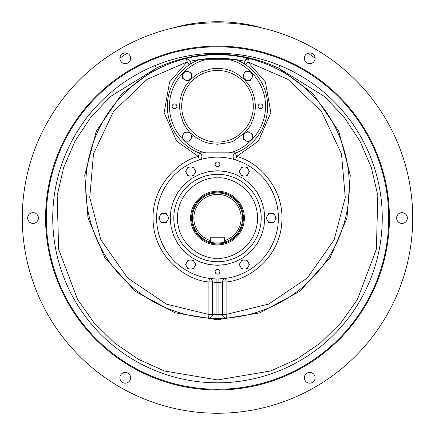 <?xml version="1.0" encoding="UTF-8"?>
<svg xmlns="http://www.w3.org/2000/svg" width="435" height="435" viewBox="0 0 435 435"><rect width="100%" height="100%" fill="white"/><g stroke="black" fill="none" stroke-linecap="round" stroke-linejoin="round"><path stroke-width="0.65" d="M171.085 28.422A164.767 164.767 0 0 1 263.914 28.422M304.359 377.792A5.372 5.372 0 0 1 312.422 373.138A5.372 5.372 0 0 1 312.422 382.441A5.372 5.372 0 0 1 304.359 377.792M396.595 218.038A5.372 5.372 0 0 1 404.653 213.384A5.372 5.372 0 0 1 404.653 222.693A5.372 5.372 0 0 1 396.595 218.038M304.359 58.285A5.372 5.372 0 0 1 312.422 53.63A5.372 5.372 0 0 1 312.422 62.939A5.372 5.372 0 0 1 304.359 58.285M119.891 58.285A5.372 5.372 0 0 1 127.955 53.63A5.372 5.372 0 0 1 127.955 62.939A5.372 5.372 0 0 1 119.891 58.285M27.661 218.038A5.372 5.372 0 0 1 35.719 213.384A5.372 5.372 0 0 1 35.719 222.693A5.372 5.372 0 0 1 27.661 218.038M119.891 377.792A5.372 5.372 0 0 1 127.955 373.138A5.372 5.372 0 0 1 127.955 382.441A5.372 5.372 0 0 1 119.891 377.792M22.288 218.038A195.212 195.212 0 0 0 315.109 387.096A195.212 195.212 0 0 0 315.109 48.976A195.212 195.212 0 0 0 22.288 218.038M45.572 218.038A171.928 171.928 0 0 1 217.5 46.105A171.928 171.928 0 0 1 389.428 218.038A171.928 171.928 0 0 1 217.5 389.967A171.928 171.928 0 0 1 45.572 218.038M388.716 218.038A171.216 171.216 0 0 1 131.892 366.313A171.216 171.216 0 0 1 131.892 69.763A171.216 171.216 0 0 1 388.716 218.038M162.777 62.624L155.29 65.468A164.767 164.767 0 0 1 348.402 318.099A164.767 164.767 0 0 1 86.598 318.099A164.767 164.767 0 0 1 155.29 65.468L156.372 68.121L110.631 96.423L90.986 117.01L75.032 141.125L63.624 167.692L57.186 195.413L58.622 249.184L77.593 299.514L94.025 322.754L114.617 343.046L138.493 359.353L164.457 371.001L217.5 379.94L270.543 371.001L296.507 359.353L320.383 343.046L340.975 322.754L357.407 299.514L376.378 249.184L377.814 195.413L371.376 167.692L359.968 141.125L344.014 117.01L324.369 96.423L278.628 68.121L279.71 65.468L272.212 62.618M278.628 68.121C237.891 49.628 197.137 49.628 156.372 68.121L121.898 93.704L96.271 131.218L84.738 175.164L88.017 217.968L104.743 257.509L135.149 291.265L175.126 312.847L217.5 319.763L259.874 312.847L299.851 291.265L330.257 257.509L346.983 217.968L350.262 175.164L338.729 131.218L313.102 93.704L278.628 68.121M217.5 318.328A131.816 131.816 0 0 1 186.349 58.437A131.816 131.816 0 0 1 348.375 170.83A131.816 131.816 0 0 1 217.5 318.328M216.026 318.322L216.07 314.739L218.93 314.739L218.974 318.322L224.966 318.121M186.626 58.382A3.583 3.583 0 0 0 186.349 58.437L187.191 61.917L147.057 79.366L113.377 111.675L93.487 153.892L89.74 197.501L100.876 239.826L127.678 278.03L166.377 304.114L208.903 314.462L208.664 318.034A3.583 3.583 0 0 0 212.487 314.462L216.07 314.739L216.07 282.494L212.487 281.934L212.487 314.462L208.903 314.462L208.903 281.934L212.487 281.934A3.583 3.583 0 0 0 209.382 278.384L212.748 278.743M186.349 58.437L190.682 61.123A3.583 3.583 0 0 1 189.214 64.875L187.191 61.917L169.612 81.921L164.142 112.573L176.588 141.109L198.338 156.475L199.404 159.895A3.583 3.583 0 0 0 199.616 153.131A50.145 50.145 0 0 1 198.887 59.72L236.113 59.72A50.145 50.145 0 0 1 235.384 153.131A3.583 3.583 0 0 0 235.596 159.895L236.662 156.475L235.384 153.131M245.258 59.405A3.583 3.583 0 0 1 248.651 58.437L244.318 61.123C226.439 57.344 208.561 57.344 190.682 61.123M213.139 278.775L216.146 278.917L216.07 282.494L218.93 282.494L218.854 278.917L225.618 278.384A3.583 3.583 0 0 0 222.513 281.934L226.097 281.934L226.097 314.462L222.513 314.462L222.513 281.934L218.93 282.494L218.93 314.739L222.513 314.462A3.583 3.583 0 0 0 226.336 318.034L226.097 314.462L268.623 304.114L307.322 278.03L334.123 239.826L345.26 197.501L341.513 153.892L321.623 111.675L287.943 79.366L247.809 61.917L245.786 64.875A3.583 3.583 0 0 1 244.318 61.123M225.618 278.384L226.097 281.934C245.889 280.869 278.846 260.26 281.744 223.449C285.045 186.669 255.997 160.841 236.662 156.475L258.412 141.109L270.858 112.573L265.388 81.921L247.809 61.917L248.651 58.437M199.616 153.131L198.338 156.475C179.002 160.841 149.955 186.669 153.256 223.449C156.154 260.26 189.111 280.869 208.903 281.934L209.382 278.384M184.532 141.136L181.955 136.677L182.771 135.263L184.532 132.213L189.682 132.213L192.259 136.677L189.682 141.136L184.532 141.136M182.771 138.085A4.562 4.562 0 0 1 182.771 135.263M191.443 138.085A4.562 4.562 0 0 0 191.443 135.263M190.497 133.627A4.562 4.562 0 0 0 188.05 132.213M186.164 132.213A4.562 4.562 0 0 0 183.717 133.627M183.717 139.727A4.562 4.562 0 0 0 186.164 141.136M188.05 141.136A4.562 4.562 0 0 0 190.497 139.727M224.661 242.067C225.112 243.203 209.898 243.208 210.339 242.067A25.072 25.072 0 0 1 215.08 193.08A25.072 25.072 0 0 1 224.661 242.067L224.661 240.566L224.661 242.067A25.072 25.072 0 0 1 210.339 242.067L210.339 240.566A23.642 23.642 0 0 1 198.344 204.184A23.642 23.642 0 0 1 236.656 204.184A23.642 23.642 0 0 1 224.661 240.566L224.661 237.738L210.339 237.738L210.339 240.566M243.404 218.038A25.904 25.904 0 0 0 204.548 195.603A25.904 25.904 0 0 0 204.548 240.473A25.904 25.904 0 0 0 243.404 218.038M244.367 218.038A26.867 26.867 0 0 0 217.5 191.172A26.867 26.867 0 0 0 190.633 218.038A26.867 26.867 0 0 0 217.5 244.9A26.867 26.867 0 0 0 244.367 218.038M276.377 218.038L273.805 222.497L268.651 222.497L266.079 218.038L268.651 213.574L273.805 213.574L276.377 218.038M274.621 221.089A4.562 4.562 0 0 1 272.174 222.497M270.282 213.574A4.562 4.562 0 0 0 267.84 214.988M266.894 216.625A4.562 4.562 0 0 0 266.894 219.447M267.84 221.089A4.562 4.562 0 0 0 270.282 222.497M275.562 219.447A4.562 4.562 0 0 0 275.562 216.625M274.621 214.988A4.562 4.562 0 0 0 272.174 213.574M158.623 218.038L161.195 213.574L166.349 213.574L168.921 218.038L166.349 222.497L161.195 222.497L158.623 218.038M160.379 214.988A4.562 4.562 0 0 1 162.826 213.574M164.718 222.497A4.562 4.562 0 0 0 167.16 221.089M168.106 219.447A4.562 4.562 0 0 0 168.106 216.625M167.16 214.988A4.562 4.562 0 0 0 164.718 213.574M159.438 216.625A4.562 4.562 0 0 0 159.438 219.447M160.379 221.089A4.562 4.562 0 0 0 162.826 222.497M188.061 269.026L185.484 264.567L186.3 263.153L188.061 260.108L193.211 260.108L195.788 264.567L194.972 265.981L193.211 269.026L188.061 269.026M186.3 265.981A4.562 4.562 0 0 1 186.3 263.153M194.972 265.981A4.562 4.562 0 0 0 194.972 263.153M194.026 261.517A4.562 4.562 0 0 0 191.579 260.108M189.693 260.108A4.562 4.562 0 0 0 187.246 261.517M187.246 267.617A4.562 4.562 0 0 0 189.693 269.026M191.579 269.026A4.562 4.562 0 0 0 194.026 267.617M188.061 167.045L193.211 167.045L194.972 170.096L195.788 171.51L193.211 175.968L188.061 175.968L185.484 171.51L188.061 167.045M191.579 167.045A4.562 4.562 0 0 1 194.026 168.459M187.246 174.555A4.562 4.562 0 0 0 189.693 175.968M191.579 175.968A4.562 4.562 0 0 0 194.026 174.555M194.972 172.918A4.562 4.562 0 0 0 194.972 170.096M189.693 167.045A4.562 4.562 0 0 0 187.246 168.459M186.3 170.096A4.562 4.562 0 0 0 186.3 172.918M182.646 73.314L187.104 70.736L188.518 71.552L191.569 73.314L191.569 78.463L187.104 81.04L182.646 78.463L182.646 73.314M185.696 71.552A4.562 4.562 0 0 1 188.518 71.552M185.696 80.225A4.562 4.562 0 0 0 188.518 80.225M190.155 79.279A4.562 4.562 0 0 0 191.569 76.832M191.569 74.945A4.562 4.562 0 0 0 190.155 72.498M184.059 72.498A4.562 4.562 0 0 0 182.646 74.945M182.646 76.832A4.562 4.562 0 0 0 184.059 79.279M250.468 71.427L253.045 75.891L250.468 80.35L245.318 80.35L242.741 75.891L243.556 74.477L245.318 71.427L250.468 71.427M252.229 74.477A4.562 4.562 0 0 1 252.229 77.299M243.556 74.477A4.562 4.562 0 0 0 243.556 77.299M244.503 78.936A4.562 4.562 0 0 0 246.95 80.35M248.836 80.35A4.562 4.562 0 0 0 251.283 78.936M251.283 72.841A4.562 4.562 0 0 0 248.836 71.427M246.95 71.427A4.562 4.562 0 0 0 244.503 72.841M246.939 167.045L249.516 171.51L246.939 175.968L241.789 175.968L239.212 171.51L240.028 170.096L241.789 167.045L246.939 167.045M248.7 170.096A4.562 4.562 0 0 1 248.7 172.918M240.028 170.096A4.562 4.562 0 0 0 240.028 172.918M240.974 174.555A4.562 4.562 0 0 0 243.421 175.968M245.307 175.968A4.562 4.562 0 0 0 247.754 174.555M247.754 168.459A4.562 4.562 0 0 0 245.307 167.045M243.421 167.045A4.562 4.562 0 0 0 240.974 168.459M156.605 218.038A60.895 60.895 0 0 1 247.945 165.305A60.895 60.895 0 0 1 247.945 270.771A60.895 60.895 0 0 1 156.605 218.038M215.118 271.766A2.382 2.382 0 0 1 218.691 269.705A2.382 2.382 0 0 1 218.691 273.827A2.382 2.382 0 0 1 215.118 271.766M215.118 164.31A2.382 2.382 0 0 1 218.691 162.25A2.382 2.382 0 0 1 218.691 166.371A2.382 2.382 0 0 1 215.118 164.31M217.5 265.317L208.898 264.529L200.095 262L191.628 257.612L184.065 251.468L178.094 244.165L173.761 235.993L171.02 226.711L170.221 218.038L170.982 209.567L173.538 200.633L177.926 192.167L184.065 184.603L191.373 178.633L199.545 174.299L208.615 171.597L217.5 170.754L226.037 171.531L234.905 174.076L243.372 178.464L250.935 184.603L256.737 191.656L261.353 200.356L263.98 209.365L264.779 218.038L264.018 226.51L261.462 235.444L257.074 243.91L250.935 251.468L243.627 257.444L235.455 261.778L226.173 264.518L217.5 265.317M173.799 218.038A43.701 43.701 0 0 1 217.5 174.337A43.701 43.701 0 0 1 261.201 218.038A43.701 43.701 0 0 1 217.5 261.734A43.701 43.701 0 0 1 173.799 218.038M252.354 139.249L247.896 141.826L246.482 141.011L243.431 139.249L243.431 134.1L247.896 131.528L249.304 132.338L252.354 134.1L252.354 139.249M249.304 141.011A4.562 4.562 0 0 1 246.482 141.011M249.304 132.338A4.562 4.562 0 0 0 246.482 132.338M244.845 133.284A4.562 4.562 0 0 0 243.431 135.731M243.431 137.623A4.562 4.562 0 0 0 244.845 140.065M250.941 140.065A4.562 4.562 0 0 0 252.354 137.623M252.354 135.731A4.562 4.562 0 0 0 250.941 133.284M236.113 152.848L198.887 152.848M258.102 106.281A2.382 2.382 0 0 1 261.674 104.221A2.382 2.382 0 0 1 261.674 108.342A2.382 2.382 0 0 1 258.102 106.281M172.135 106.281A2.382 2.382 0 0 1 175.707 104.221A2.382 2.382 0 0 1 175.707 108.342A2.382 2.382 0 0 1 172.135 106.281M217.5 144.251L210.698 143.637L207.011 142.772L203.526 141.587L196.723 138.064C191.933 134.507 189.035 131.892 188.029 130.223L185.788 127.161L182.95 122.023L180.188 113.307L179.53 106.281L180.144 99.479L182.031 92.737L185.587 85.706L190.655 79.436L196.62 74.57L201.758 71.731L210.48 68.969L217.5 68.317L224.302 68.931L227.989 69.79L231.371 70.938L236.645 73.493L244.345 79.436L249.211 85.401L252.05 90.54L254.654 98.468L255.47 106.281L254.856 113.084L252.969 119.826C250.163 123.719 253.638 123.067 244.345 133.132C230.267 143.365 234.873 141.761 217.5 144.251M181.683 106.281A35.817 35.817 0 0 1 235.411 75.26A35.817 35.817 0 0 1 235.411 137.302A35.817 35.817 0 0 1 181.683 106.281M246.939 269.026L241.789 269.026L240.028 265.981L239.212 264.567L241.789 260.108L246.939 260.108L248.7 263.153L249.516 264.567L246.939 269.026M243.421 269.026A4.562 4.562 0 0 1 240.974 267.617M247.754 261.517A4.562 4.562 0 0 0 245.307 260.108M243.421 260.108A4.562 4.562 0 0 0 240.974 261.517M240.028 263.153A4.562 4.562 0 0 0 240.028 265.981M245.307 269.026A4.562 4.562 0 0 0 247.754 267.617M248.7 265.981A4.562 4.562 0 0 0 248.7 263.153M119.891 58.246L126.938 53.179M308.062 53.179L315.109 58.246M217.5 258.156C205.766 259.766 177.931 247.732 177.382 218.038C177.931 188.344 205.766 176.305 217.5 177.92C229.234 176.305 257.069 188.344 257.618 218.038C257.069 247.732 229.234 259.766 217.5 258.156M205.858 152.848C191.335 150.347 169.313 132.903 169.503 106.281C169.313 79.665 191.335 62.221 205.858 59.72M229.142 59.72C243.665 62.221 265.687 79.665 265.497 106.281C265.687 132.903 243.665 150.347 229.142 152.848"/></g></svg>
